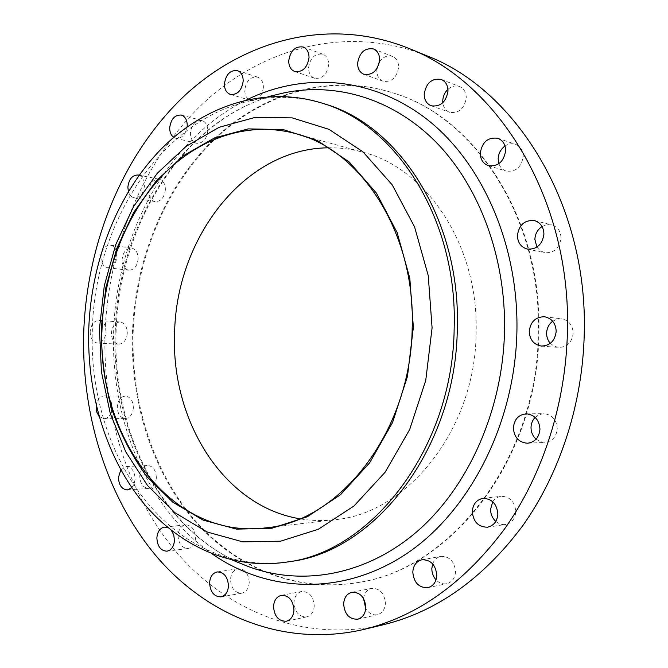 <?xml version="1.0" encoding="UTF-8"?>
<svg xmlns="http://www.w3.org/2000/svg" width="668" height="668" viewBox="0 0 668 668"><rect width="100%" height="100%" fill="white"/><g stroke="black" fill="none" stroke-linecap="round" stroke-linejoin="round"><path stroke-width="0.5" stroke-dasharray="3.34 2.5" d="M505.008 146.016C508.448 143.77 511.947 143.211 515.521 144.33C520.497 146.35 523.061 150.4 523.219 156.487C521.399 167.292 515.738 172.16 506.21 171.083C502.678 169.914 500.232 167.443 498.887 163.685M447.952 89.345C451.677 86.13 455.559 85.212 459.601 86.581C463.943 88.535 466.164 92.309 466.264 97.895C464.369 108.75 458.841 113.56 449.673 112.307C445.731 110.729 443.443 107.531 442.809 102.73M379.441 61.99C383.181 56.78 387.54 54.926 392.534 56.429C396.525 58.25 398.554 61.832 398.629 67.167C396.817 77.688 391.648 82.381 383.123 81.254C378.99 79.475 376.894 75.86 376.819 70.424L376.986 68.487M328.681 64.621C327.053 74.566 322.343 79.108 314.57 78.248C310.628 76.62 308.624 73.129 308.558 67.777C310.202 57.749 314.962 53.231 322.844 54.217C326.669 55.887 328.614 59.352 328.681 64.621M263.384 87.358C261.965 96.635 257.731 101.002 250.692 100.442C246.801 98.973 244.822 95.541 244.747 90.147C246.175 80.803 250.458 76.461 257.589 77.112C261.38 78.624 263.317 82.039 263.384 87.358M207.823 130.778C206.604 139.37 202.813 143.545 196.442 143.286C192.493 141.967 190.48 138.535 190.397 132.99C191.616 124.34 195.448 120.182 201.903 120.516C205.769 121.877 207.74 125.3 207.823 130.778M173.722 137.366L175.767 138.276C181.646 138.668 185.428 134.869 187.132 126.878M165.388 189.637C164.353 197.603 160.93 201.594 155.126 201.602C151.035 200.433 148.939 196.951 148.822 191.173C149.866 183.157 153.323 179.183 159.201 179.233C163.209 180.444 165.272 183.917 165.388 189.637M128.365 191.549C129.442 195.081 131.379 197.16 134.184 197.795C140.013 197.77 143.453 193.695 144.505 185.579C144.455 180.276 142.668 176.828 139.144 175.233M138.151 258.741C137.266 266.156 134.151 269.989 128.815 270.231C124.498 269.204 122.261 265.639 122.11 259.526C122.996 252.07 126.143 248.245 131.554 248.053C135.788 249.122 137.992 252.688 138.151 258.741M100.968 256.838C101.118 263.058 103.356 266.691 107.69 267.726C113.051 267.467 116.182 263.559 117.075 256.011C116.917 249.84 114.712 246.225 110.462 245.148C105.035 245.348 101.87 249.248 100.968 256.838M127.296 333.073C126.536 340.02 123.672 343.728 118.695 344.179C114.061 343.302 111.639 339.603 111.422 333.073C112.191 326.076 115.088 322.377 120.131 321.976C124.691 322.894 127.079 326.594 127.296 333.073M90.163 331.729C90.372 338.375 92.802 342.141 97.445 343.035C102.446 342.559 105.327 338.793 106.095 331.712C105.878 325.116 103.49 321.35 98.914 320.423C93.854 320.84 90.94 324.606 90.163 331.729M133.366 407.731C132.715 414.302 130.026 417.917 125.317 418.569C120.282 417.851 117.61 413.976 117.309 406.937C117.977 400.316 120.691 396.7 125.475 396.107C130.435 396.867 133.066 400.742 133.366 407.731M99.073 416.423L104.016 418.778C108.742 418.11 111.447 414.436 112.115 407.739C111.815 400.616 109.176 396.675 104.2 395.899C99.991 396.291 97.311 399.355 96.159 405.1M156.354 477.729C155.778 484.016 153.222 487.582 148.68 488.417C143.136 487.882 140.155 483.799 139.754 476.159C140.338 469.813 142.935 466.256 147.544 465.471C153.005 466.064 155.936 470.147 156.354 477.729M131.846 487.724L134.184 483.924L135.128 479.048C134.719 471.324 131.771 467.166 126.285 466.556L120.833 469.855M195.549 537.807C195.031 543.902 192.551 547.459 188.1 548.47C181.938 548.144 178.59 543.827 178.047 535.527C178.573 529.365 181.103 525.808 185.629 524.856C191.691 525.257 194.998 529.574 195.549 537.807M249.239 582.387C248.763 588.391 246.3 591.982 241.841 593.167C234.986 593.059 231.203 588.508 230.502 579.515C230.986 573.445 233.508 569.846 238.059 568.718C244.805 568.919 248.529 573.47 249.239 582.387M314.244 605.843C313.793 611.855 311.28 615.537 306.695 616.881C299.089 616.99 294.847 612.222 293.978 602.578C294.438 596.474 297.018 592.783 301.719 591.506C309.2 591.514 313.375 596.29 314.244 605.843M363.542 598.511C364.394 592.942 367.108 589.56 371.667 588.358C379.833 588.249 384.417 593.209 385.428 603.237C384.977 609.408 382.313 613.232 377.453 614.702C372.769 615.47 368.878 613.475 365.763 608.723M432.672 563.901C434.267 559.726 437.031 557.229 440.955 556.394C449.631 556.335 454.49 561.412 455.551 571.608C455.058 578.137 452.119 582.17 446.742 583.698C442.767 584.391 439.193 583.097 436.029 579.824M492.759 501.751C494.829 498.604 497.635 496.792 501.175 496.307C509.951 496.591 514.828 501.693 515.788 511.605C515.195 518.76 511.788 523.052 505.584 524.48C502.027 524.939 498.771 523.912 495.815 521.407M535.118 417.391L539.093 414.661L543.735 413.676C552.01 414.569 556.519 419.571 557.254 428.689C556.436 436.797 552.352 441.364 545.005 442.4L540.278 441.682L536.07 439.168M542.065 226.51L546.775 224.707L551.659 224.882C557.63 226.803 560.753 231.211 561.02 238.1C559.475 248.346 554.031 253.222 544.67 252.713L540.237 250.759L536.897 247.127M552.686 321.224L556.987 319.179L561.663 318.853C568.869 320.381 572.71 325.141 573.177 333.132C572.025 342.375 567.165 347.16 558.607 347.477L554.106 346.208L550.332 343.335M290.046 561.554C264.895 565.228 240.839 562.79 217.877 554.248C137.241 524.547 88.326 426.426 92.376 329.19C94.814 223.296 160.612 118.996 252.479 100.334C276.469 95.374 300.617 96.609 324.924 104.049M383.465 624.714C304.524 643.034 228.339 611.621 178.03 553.997C127.889 495.648 102.655 414.168 105.026 333.073C108.216 246.742 142.66 161.497 202.02 104.425C261.413 48.138 346.617 23.781 426.835 55.786M132.414 333.073C135.019 260.395 163.727 188.727 212.641 140.505C261.639 92.869 331.044 71.518 396.951 94.171C476.451 119.848 541.74 220.056 538.316 333.132C537.473 458.749 451.226 568.334 359.743 582.237C295.515 593.877 233.808 566.923 192.543 518.443C151.461 469.42 130.46 401.209 132.414 333.073M133.132 333.123C135.738 260.487 164.437 188.869 213.334 140.672C262.324 93.077 331.704 71.752 397.594 94.397C477.069 120.065 542.324 220.206 538.901 333.19C538.066 458.707 451.86 568.209 360.411 582.112C296.208 593.752 234.51 566.815 193.252 518.376C152.179 469.379 131.187 401.209 133.132 333.123M328.005 147.803C339.678 147.578 351.293 149.047 362.841 152.212C426.376 167.918 479.031 245.523 476.117 333.173C475.391 429.941 406.67 513.834 334.827 519.696C322.928 521.073 311.23 520.764 299.723 518.777M171.442 530.484L167.977 527.695M115.23 331.445C111.356 429.015 159.009 527.795 239.854 563.124C160.103 528.363 112.149 429.474 116.098 331.604C118.545 224.698 183.508 119.213 275.542 94.889C182.28 119.647 117.768 224.916 115.23 331.445M212.173 553.914C146.501 508.089 110.462 419.387 113.652 331.704C116.341 234.886 167.309 138.852 246.793 99.799M488.4 165.681L506.21 171.083M431.202 105.786L449.673 112.307M363.96 74.323L383.123 81.254M294.78 71.534L314.57 78.248M230.402 94.422L250.692 100.442M175.767 138.276L196.442 143.286M134.184 197.795L155.126 201.602M107.69 267.726L128.815 270.231M97.445 343.035L118.695 344.179M104.016 418.778L125.317 418.569M127.404 489.936L148.68 488.417M166.967 551.192L188.1 548.47M221.008 596.883L241.841 593.167M286.338 621.24L306.695 616.881M357.772 619.203L377.453 614.702M427.871 587.665L446.742 583.698M487.506 527.194L505.584 524.48M527.536 443.226L545.005 442.4M527.328 249.089L544.67 252.713M541.397 346.057L558.607 347.477M252.479 100.334L267.977 96.676M396.951 94.171L397.594 94.397M265.263 527.92L334.827 519.696M295.331 133.542L362.841 152.212M359.743 582.237L360.411 582.112M217.877 554.248L232.639 560.21M544.52 316.749L561.663 318.853M534.433 220.599L551.659 224.882M526.259 413.826L543.735 413.676M483.064 498.37L501.175 496.307M422.034 559.734L440.955 556.394M351.952 592.265L371.667 588.358M281.345 595.322L301.719 591.506M217.217 571.933L238.059 568.718M164.503 527.11L185.629 524.856M126.285 466.556L147.544 465.471M104.2 395.899L125.475 396.107M98.914 320.423L120.131 321.976M110.462 245.148L131.554 248.053M138.301 174.999L159.201 179.233M181.287 115.063L201.903 120.516M237.365 70.616L257.589 77.112M303.147 46.994L322.844 54.217M373.487 48.939L392.534 56.429M441.272 79.459L459.601 86.581M497.852 138.293L515.521 144.33"/><path stroke-width="1" d="M498.887 163.685L498.161 158.809C498.462 153.406 500.741 149.139 505.008 146.016M480.259 153.147C480.417 159.535 483.131 163.71 488.4 165.681C498.052 166.749 503.797 161.756 505.643 150.701C505.492 144.48 502.895 140.347 497.852 138.293C488.007 136.982 482.146 141.933 480.259 153.147M442.809 102.73L442.742 100.885C442.951 96.326 444.688 92.485 447.952 89.345M424.197 94.138C424.297 99.983 426.635 103.857 431.202 105.786C440.479 107.03 446.082 102.095 448.003 90.99C447.911 85.287 445.665 81.446 441.272 79.459C431.845 78.022 426.151 82.915 424.197 94.138M357.605 63.293C357.672 68.846 359.793 72.528 363.96 74.323C372.569 75.442 377.796 70.624 379.633 59.878C379.566 54.425 377.512 50.785 373.487 48.939C364.753 47.662 359.459 52.446 357.605 63.293M288.726 60.88C288.785 66.341 290.805 69.889 294.78 71.534C302.621 72.386 307.372 67.735 309.025 57.573C308.967 52.204 307.004 48.68 303.147 46.994C295.198 46.017 290.388 50.651 288.726 60.88M224.423 83.951C224.49 89.445 226.477 92.935 230.402 94.422C237.482 94.965 241.749 90.497 243.194 81.037C243.127 75.618 241.181 72.136 237.365 70.616C230.184 69.981 225.876 74.424 224.423 83.951M187.132 126.878L187.232 125.484C187.149 119.906 185.17 116.432 181.287 115.063C174.799 114.746 170.933 118.987 169.697 127.805C169.672 132.189 171.016 135.379 173.722 137.366M139.144 175.233L138.301 174.999C132.398 174.958 128.916 179.024 127.864 187.182L128.365 191.549M96.159 405.1L96.501 411.496L99.073 416.423M120.833 469.855L118.445 477.445C118.846 485.219 121.835 489.385 127.404 489.936L131.846 487.724M167.977 527.695L164.503 527.11C159.944 528.079 157.406 531.703 156.871 537.982C157.406 546.441 160.771 550.841 166.967 551.192C171.434 550.165 173.939 546.549 174.465 540.328L173.755 534.993L171.442 530.484M209.593 582.93C210.295 592.098 214.094 596.749 221.008 596.883C225.492 595.681 227.98 592.023 228.464 585.894C227.763 576.801 224.014 572.142 217.217 571.933C212.633 573.069 210.086 576.735 209.593 582.93M273.529 606.611C274.398 616.455 278.665 621.332 286.338 621.24C290.964 619.879 293.502 616.13 293.962 609.993C293.093 600.231 288.885 595.347 281.345 595.322C276.61 596.616 273.997 600.382 273.529 606.611M365.763 608.723L363.542 598.511M343.636 604.006C344.646 614.376 349.356 619.436 357.772 619.203C362.691 617.708 365.379 613.808 365.839 607.504C364.828 597.25 360.202 592.174 351.952 592.265C346.884 593.677 344.112 597.593 343.636 604.006M436.029 579.824C433.215 576.651 431.82 572.885 431.837 568.526L432.672 563.901M412.799 572.125C413.868 582.705 418.894 587.89 427.871 587.665C433.315 586.112 436.287 582.003 436.788 575.323C435.728 564.894 430.81 559.692 422.034 559.734C416.406 561.187 413.325 565.312 412.799 572.125M495.815 521.407C492.341 518.184 490.596 514.126 490.579 509.225L492.759 501.751M472.309 511.571C473.303 521.9 478.363 527.11 487.506 527.194C493.794 525.749 497.251 521.357 497.86 514.034C496.892 503.889 491.957 498.662 483.064 498.37C476.535 499.672 472.952 504.073 472.309 511.571M536.07 439.168C532.713 436.062 531.035 432.138 531.018 427.395C531.16 423.437 532.53 420.097 535.118 417.391M513.366 427.862C514.126 437.406 518.852 442.525 527.536 443.226C534.993 442.174 539.134 437.49 539.969 429.198C539.226 419.863 534.659 414.736 526.259 413.826C518.535 414.686 514.235 419.37 513.366 427.862M536.897 247.127L534.876 239.378C535.185 233.817 537.581 229.533 542.065 226.51M517.408 235.47C517.683 242.718 520.99 247.252 527.328 249.089C536.822 249.59 542.349 244.597 543.919 234.109C543.652 227.053 540.495 222.544 534.433 220.599C524.706 219.83 519.028 224.79 517.408 235.47M550.332 343.335C547.835 340.488 546.591 337.089 546.616 333.132C546.85 328.13 548.871 324.164 552.686 321.224M529.24 331.386C529.732 339.778 533.782 344.671 541.397 346.057C550.081 345.723 555.016 340.83 556.193 331.361C555.726 323.178 551.835 318.31 544.52 316.749C535.561 316.841 530.475 321.717 529.24 331.386M101.269 328.28L105.853 287.574L116.75 248.463L133.667 212.466L156.095 181.07L183.333 155.769L214.445 137.959L248.212 128.891L283.14 129.559L317.467 140.581L349.247 161.99L376.451 193.152L397.168 232.656L409.818 278.314L413.358 327.312L407.447 376.485L392.508 422.619L369.663 462.782L340.596 494.671L307.338 516.731L271.993 528.221L236.614 529.131L202.997 520.063L172.645 502.06L146.751 476.451C131.922 456.144 120.182 433.457 111.523 408.39C104.734 382.447 101.319 355.743 101.269 328.28M99.44 328.756L104.275 285.812L115.764 244.53L133.617 206.487L157.314 173.237L186.138 146.342L219.137 127.287L255.034 117.434L292.267 117.885L328.957 129.333L363.016 151.878L392.25 184.894L414.569 226.895L428.23 275.55L432.087 327.829L425.758 380.309L409.693 429.482L385.144 472.209L353.948 506.018L318.31 529.265L280.535 541.197L242.81 541.865L207.063 531.978L174.866 512.682L147.444 485.402L125.701 451.735L110.237 413.317L101.427 371.792L99.44 328.756M88.752 328.948C91.224 261.931 116.608 195.791 159.577 150.709C202.654 106.162 263.342 85.103 321.584 102.989C395.882 124.098 457.755 219.446 454.173 327.971C453.079 448.195 371.333 552.327 286.58 562.097C230.201 570.397 176.628 544.721 140.748 499.789C105.051 454.374 86.865 391.69 88.752 328.948M321.584 102.989L324.924 104.049C399.113 125.133 460.87 220.156 457.304 328.272C456.236 448.036 374.673 551.793 290.046 561.554L286.58 562.097M83.742 331.729C87.049 243.853 121.676 157.03 181.42 98.664C241.19 41.107 327.07 15.807 408.156 48.129C497.952 82.222 571.232 199.306 567.441 331.353C565.888 403.414 542.775 474.723 504.933 528.43C464.736 582.546 417.7 616.213 363.843 629.44C284.05 647.943 207.347 615.62 156.838 556.803C106.488 497.234 81.279 414.285 83.742 331.729M408.156 48.129L426.835 55.786C515.688 89.579 587.898 204.216 584.258 333.132C582.772 403.505 560.06 473.128 522.777 525.666C483.181 578.605 436.738 611.621 383.465 624.714L363.843 629.44M299.723 518.777C222.97 505.993 170.774 419.955 174.607 333.123C176.026 239.069 243.578 148.805 328.005 147.803M412.206 327.32C411.171 431.82 339.26 522.109 265.263 527.92C169.872 539.719 96.259 435.152 102.054 328.28C104.116 271.4 125.4 215.296 161.13 176.903C196.985 138.919 247.068 120.566 295.331 133.542C360.795 149.565 415.496 232.673 412.206 327.32M376.986 68.487L379.441 61.99M232.639 560.21L248.579 566.648C301.268 586.17 364.653 576.066 416.273 532.204C467.642 488.233 502.77 411.02 504.532 331.069C506.002 256.821 478.939 185.712 435.753 141.875C392.3 98.188 335.887 82.281 284.71 92.727L267.977 96.676M246.793 99.799C302.429 72.445 370.581 76.018 426.142 118.653C481.411 161.347 518.685 243.678 516.915 331.395C514.986 425.107 468.134 513.801 404.29 555.208C340.179 596.658 266.357 591.831 212.173 553.914"/></g></svg>
